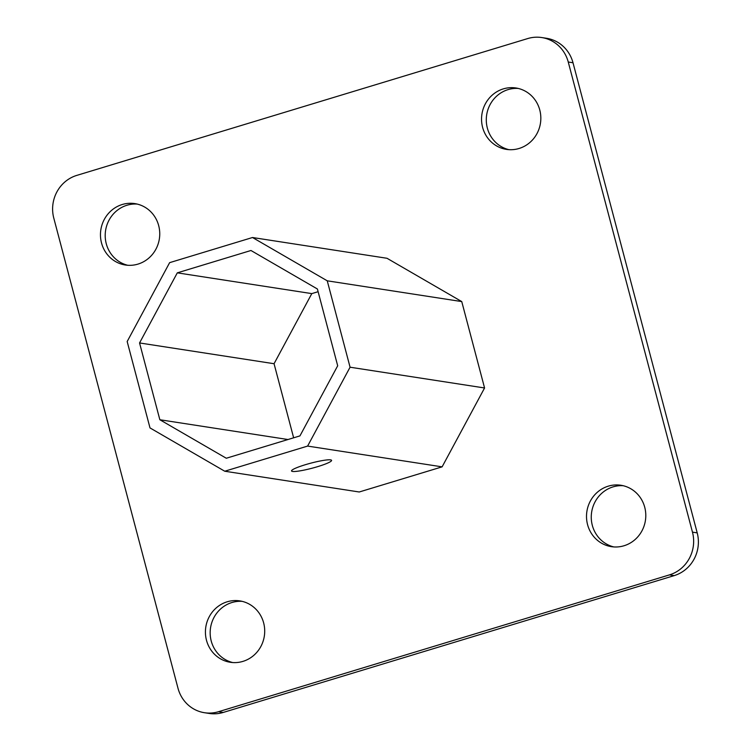 <?xml version="1.0" encoding="UTF-8"?>
<svg xmlns="http://www.w3.org/2000/svg" width="751" height="751" viewBox="0 0 751 751"><rect width="100%" height="100%" fill="white"/><g stroke="black" fill="none" stroke-linecap="round" stroke-linejoin="round"><path stroke-width="1.13" d="M527.756 38.554A34.518 32.903 98.8 0 1 541.762 37.55A34.518 32.903 98.8 0 1 568.254 62.023L692.469 532.14A34.518 32.903 98.8 0 1 669.451 574.881L218.503 711.713A34.518 32.903 98.8 0 1 204.488 712.718A34.518 32.903 98.8 0 1 177.996 688.245L53.79 218.128A34.518 32.903 98.8 0 1 76.799 175.387L527.756 38.554M204.488 712.718L209.238 713.45A34.518 32.903 -81.2 0 0 223.244 712.446L674.201 575.613A34.518 32.903 -81.2 0 0 697.21 532.872L573.004 62.755A34.518 32.903 -81.2 0 0 546.512 38.282L541.762 37.55M539.772 110.003A31.063 29.608 98.8 0 1 506.446 149.383A31.063 29.608 98.8 0 1 481.926 114.161A31.063 29.608 98.8 0 1 515.928 87.98A31.063 29.608 98.8 0 1 539.772 110.003M263.648 622.917A31.063 29.608 98.8 0 1 230.332 662.288A31.063 29.608 98.8 0 1 205.802 627.066A31.063 29.608 98.8 0 1 239.804 600.884A31.063 29.608 98.8 0 1 263.648 622.917M158.686 225.638A31.063 29.608 98.8 0 1 125.361 265.009A31.063 29.608 98.8 0 1 100.841 229.797A31.063 29.608 98.8 0 1 134.842 203.605A31.063 29.608 98.8 0 1 158.686 225.638M644.733 507.282A31.063 29.608 98.8 0 1 611.417 546.662A31.063 29.608 98.8 0 1 586.888 511.44A31.063 29.608 98.8 0 1 620.889 485.259A31.063 29.608 98.8 0 1 644.733 507.282M461.752 301.583L387.009 258.278L252.505 237.513L169.632 262.653L127.172 341.527L150.003 427.92L224.746 471.224L359.241 491.989L442.114 466.85L484.573 387.976L461.752 301.583L327.248 280.818L252.505 237.513M330.618 459.875A20.709 2.61 -14.8 0 1 331.585 460.372A20.709 2.61 -14.8 0 1 312.228 468.183A20.709 2.61 -14.8 0 1 291.538 470.952A20.709 2.61 -14.8 0 1 308.098 463.902A20.709 2.61 -14.8 0 1 330.618 459.875M518.284 88.449A31.063 29.608 -81.2 0 0 486.667 114.894A31.063 29.608 -81.2 0 0 508.84 149.646M242.16 601.354A31.063 29.608 -81.2 0 0 210.543 627.798A31.063 29.608 -81.2 0 0 232.716 662.551M137.198 204.075A31.063 29.608 -81.2 0 0 105.581 230.529A31.063 29.608 -81.2 0 0 127.754 265.281M623.246 485.719A31.063 29.608 -81.2 0 0 591.638 512.173A31.063 29.608 -81.2 0 0 613.802 546.925M224.746 471.224L307.61 446.085L442.114 466.85M307.61 446.085L350.069 367.211L484.573 387.976M350.069 367.211L327.248 280.818M177.302 272.848L250.965 250.496L317.401 288.994L337.687 365.784L299.949 435.89L226.286 458.241L159.85 419.743L139.555 342.954L177.302 272.848L311.806 293.613L318.114 291.698M139.555 342.954L274.059 363.719L311.806 293.613M159.85 419.743L287.971 439.523M293.641 437.805L274.059 363.719M568.254 62.023L573.004 62.755M697.21 532.872L692.469 532.14M223.244 712.446L218.503 711.713M669.451 574.881L674.201 575.613"/></g></svg>
